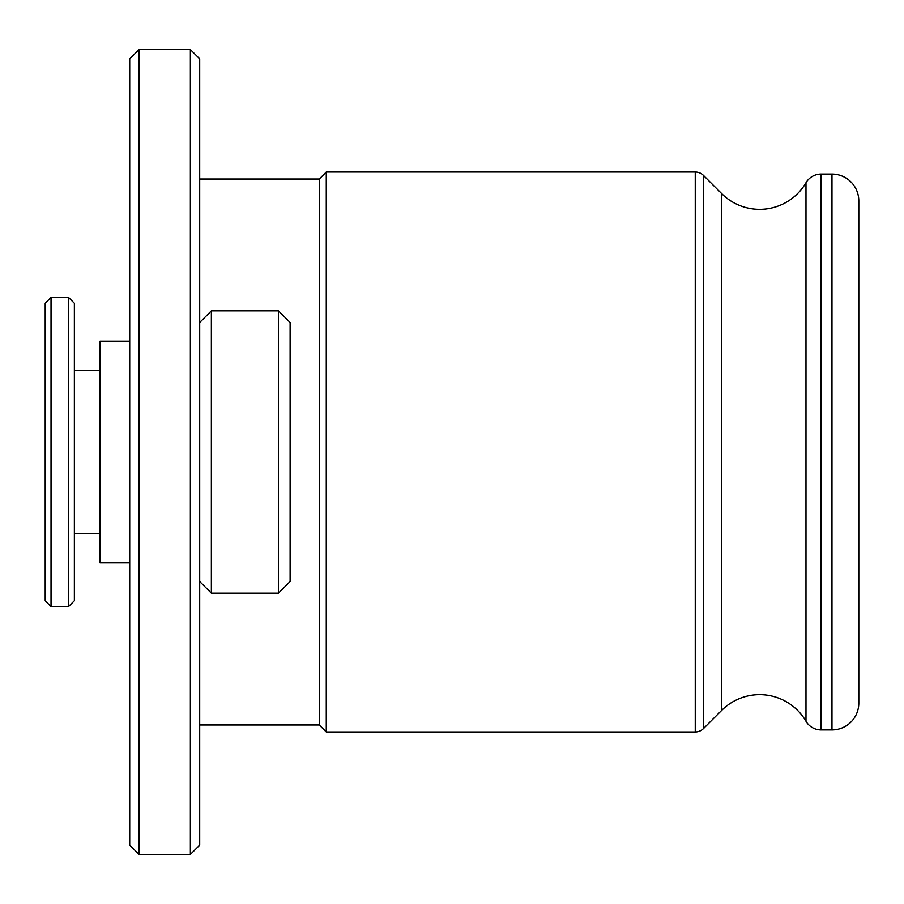 <?xml version="1.0" encoding="UTF-8"?>
<svg xmlns="http://www.w3.org/2000/svg" width="904" height="904" viewBox="0 0 904 904"><rect width="100%" height="100%" fill="white"/><g stroke="black" fill="none" stroke-linecap="round" stroke-linejoin="round"><path stroke-width="1.36" d="M199.705 179.026L319.27 179.026L326.276 172.031L695.255 172.031A11.662 11.662 0 0 1 703.504 175.444L721.697 193.637A53.664 53.664 0 0 0 805.984 182.744L805.984 721.256A53.664 53.664 0 0 0 721.697 710.363L703.504 728.556A11.662 11.662 0 0 1 695.255 731.969L326.276 731.969L319.27 724.974L199.705 724.974M319.27 179.026L319.27 724.974M199.705 322.513L211.367 310.852L278.443 310.852L290.116 322.513L290.116 581.487L278.443 593.148L211.367 593.148L199.705 581.487L211.367 593.148L211.367 310.852L199.705 322.513M326.276 172.031L326.276 731.969M805.984 721.256A17.504 17.504 0 0 0 821.103 729.923L831.974 729.923A26.826 26.826 0 0 0 858.8 703.097L858.8 200.903A26.826 26.826 0 0 0 831.974 174.077L831.974 729.923M805.984 182.744A17.504 17.504 0 0 1 821.103 174.077L831.974 174.077M290.116 322.513L278.443 310.852L278.443 593.148L290.116 581.487L280.748 590.843M287.755 320.152L280.748 313.157M139.046 49.539L129.713 58.873L129.713 845.127L139.046 854.461L190.371 854.461L190.371 49.539L139.046 49.539L139.046 854.461M190.371 49.539L199.705 58.873L199.705 845.127L190.371 854.461M51.031 606.561L51.031 297.439L45.2 303.269L45.2 600.731L51.031 606.561L68.534 606.561L68.534 297.439L74.365 303.269L74.365 600.731L68.534 606.561M129.713 341.181L100.028 341.181L100.028 562.819L129.713 562.819M695.255 172.031L695.255 731.969M703.504 175.444L703.504 728.556M721.697 193.637L721.697 710.363M821.103 174.077L821.103 729.923M74.365 370.346L100.028 370.346M51.031 297.439L68.534 297.439M74.365 533.654L100.028 533.654"/></g></svg>
